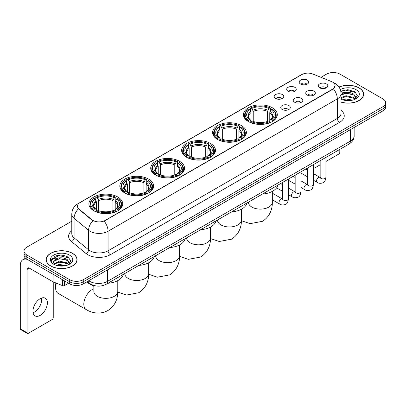 <?xml version="1.0" encoding="UTF-8"?>
<svg xmlns="http://www.w3.org/2000/svg" width="406" height="406" viewBox="0 0 406 406"><rect width="100%" height="100%" fill="white"/><g stroke="black" fill="none" stroke-linecap="round" stroke-linejoin="round"><path stroke-width="0.61" d="M148.687 179.147A16.91 9.764 0 0 0 130.255 177.031A16.91 9.764 0 0 0 119.816 186.055A16.91 9.764 0 0 0 124.769 192.957A16.91 9.764 0 0 0 143.201 195.073A16.91 9.764 0 0 0 153.641 186.055A16.91 9.764 0 0 0 148.687 179.147M241.423 125.606A16.91 9.764 0 0 0 222.99 123.49A16.91 9.764 0 0 0 212.551 132.513A16.91 9.764 0 0 0 217.504 139.415A16.91 9.764 0 0 0 235.937 141.532A16.91 9.764 0 0 0 246.376 132.513A16.91 9.764 0 0 0 241.423 125.606M210.511 143.455A16.91 9.764 0 0 0 192.079 141.339A16.91 9.764 0 0 0 181.639 150.357A16.91 9.764 0 0 0 186.593 157.264A16.91 9.764 0 0 0 205.025 159.38A16.91 9.764 0 0 0 215.464 150.357A16.91 9.764 0 0 0 210.511 143.455M179.599 161.299A16.91 9.764 0 0 0 161.167 159.182A16.91 9.764 0 0 0 150.727 168.206A16.91 9.764 0 0 0 155.681 175.108A16.91 9.764 0 0 0 174.113 177.224A16.91 9.764 0 0 0 184.552 168.206A16.91 9.764 0 0 0 179.599 161.299M117.776 196.996A16.91 9.764 0 0 0 99.343 194.88A16.91 9.764 0 0 0 88.904 203.898A16.91 9.764 0 0 0 93.857 210.805A16.91 9.764 0 0 0 112.289 212.922A16.91 9.764 0 0 0 122.729 203.898A16.91 9.764 0 0 0 117.776 196.996M272.335 107.763A16.91 9.764 0 0 0 253.902 105.641A16.91 9.764 0 0 0 243.463 114.665A16.91 9.764 0 0 0 248.416 121.567A16.91 9.764 0 0 0 266.849 123.688A16.91 9.764 0 0 0 277.288 114.665A16.91 9.764 0 0 0 272.335 107.763M288.082 91.243A4.786 2.766 180 0 1 287.133 90.462A4.786 2.766 180 0 1 288.722 87.026A4.786 2.766 180 0 1 294.852 87.336A4.786 2.766 180 0 1 295.801 90.462A4.786 2.766 180 0 1 288.082 91.243M294.269 91.528A2.872 1.66 0 0 0 293.497 90.721A2.872 1.66 0 0 0 290.671 90.299A2.872 1.66 0 0 0 288.666 91.528M275.583 98.46A4.786 2.766 180 0 1 274.634 97.679A4.786 2.766 180 0 1 276.217 94.243A4.786 2.766 180 0 1 282.353 94.552A4.786 2.766 180 0 1 283.302 97.679A4.786 2.766 180 0 1 275.583 98.46M281.769 98.744A2.872 1.66 0 0 0 280.998 97.937A2.872 1.66 0 0 0 278.171 97.516A2.872 1.66 0 0 0 276.166 98.744M300.582 84.027A4.786 2.766 180 0 1 299.633 83.245A4.786 2.766 180 0 1 301.222 79.809A4.786 2.766 180 0 1 307.352 80.119A4.786 2.766 180 0 1 308.301 83.245A4.786 2.766 180 0 1 300.582 84.027M306.769 84.311A2.872 1.66 0 0 0 305.997 83.504A2.872 1.66 0 0 0 303.17 83.083A2.872 1.66 0 0 0 301.166 84.311M307.149 95.034A4.786 2.766 180 0 1 306.2 94.253A4.786 2.766 180 0 1 307.784 90.817A4.786 2.766 180 0 1 313.919 91.127A4.786 2.766 180 0 1 314.868 94.253A4.786 2.766 180 0 1 307.149 95.034M313.336 95.319A2.872 1.66 0 0 0 312.564 94.512A2.872 1.66 0 0 0 309.737 94.09A2.872 1.66 0 0 0 307.733 95.319M294.649 102.251A4.786 2.766 180 0 1 293.7 101.47A4.786 2.766 180 0 1 295.284 98.034A4.786 2.766 180 0 1 301.419 98.343A4.786 2.766 180 0 1 302.368 101.47A4.786 2.766 180 0 1 294.649 102.251M300.836 102.535A2.872 1.66 0 0 0 300.064 101.728A2.872 1.66 0 0 0 297.238 101.307A2.872 1.66 0 0 0 295.233 102.535M282.15 109.468A4.786 2.766 180 0 1 281.201 108.686A4.786 2.766 180 0 1 282.784 105.25A4.786 2.766 180 0 1 288.92 105.56A4.786 2.766 180 0 1 289.869 108.686A4.786 2.766 180 0 1 282.15 109.468M288.336 109.752A2.872 1.66 0 0 0 287.565 108.945A2.872 1.66 0 0 0 284.738 108.524A2.872 1.66 0 0 0 282.733 109.752M319.649 87.818A4.786 2.766 180 0 1 318.7 87.036A4.786 2.766 180 0 1 320.288 83.6A4.786 2.766 180 0 1 326.419 83.91A4.786 2.766 180 0 1 327.368 87.036A4.786 2.766 180 0 1 319.649 87.818M325.835 88.102A2.872 1.66 0 0 0 325.064 87.295A2.872 1.66 0 0 0 322.237 86.874A2.872 1.66 0 0 0 320.232 88.102M331.428 81.54A8.617 4.973 180 0 1 332.58 82.098A8.617 4.973 180 0 1 335.102 85.615A8.617 4.973 180 0 1 332.58 89.132L105.139 220.443A8.617 4.973 180 0 1 91.989 219.778L78.982 209.054A8.617 4.973 180 0 1 77.424 206.197A8.617 4.973 180 0 1 79.946 202.68L301.815 74.587A8.617 4.973 180 0 1 312.848 74.029L331.428 81.54M95.912 285.925A9.571 5.527 180 0 1 89.853 283.667L87.29 281.551M341.055 102.155A15.474 8.937 0 0 0 363.624 94.212A15.474 8.937 0 0 0 359.092 87.894A15.474 8.937 0 0 0 338.974 87.016M72.537 253.339A15.474 8.937 0 0 0 55.668 251.4A15.474 8.937 0 0 0 46.117 259.657A15.474 8.937 0 0 0 50.648 265.971A15.474 8.937 0 0 0 67.513 267.909A15.474 8.937 0 0 0 77.069 259.657A15.474 8.937 0 0 0 72.537 253.339M335.102 85.615L333.412 88.782L332.58 89.386L104.169 221.138A11.17 6.45 60 0 1 108.072 231.258A12.764 7.369 180 0 1 90.02 231.258A12.764 7.369 180 0 1 88.589 230.273L74.095 218.321A12.764 7.369 180 0 1 71.786 214.094L71.786 233.633A12.764 7.369 0 0 0 74.095 237.86L88.589 249.812A12.764 7.369 0 0 0 90.02 250.796A12.764 7.369 0 0 0 108.072 250.796L337.32 118.44A12.764 7.369 0 0 0 341.055 113.233L341.055 93.69A12.764 7.369 180 0 1 337.32 98.902A11.17 6.45 -120 0 0 333.412 88.782M71.786 221.199L26.842 247.147A9.571 5.527 0 0 0 24.04 251.055L24.04 255.227A9.571 5.527 0 0 0 26.842 259.135L69.715 283.885L69.715 281.8A9.571 5.527 0 0 0 83.25 281.8L382.899 108.803A9.571 5.527 0 0 0 385.7 104.895A9.571 5.527 0 0 1 382.899 108.803L83.25 281.8A9.571 5.527 0 0 1 69.715 281.8L26.842 257.049L69.715 281.8L69.715 279.719A9.571 5.527 0 0 0 83.25 279.719L382.899 106.717A9.571 5.527 0 0 0 385.7 102.809A9.571 5.527 0 0 0 382.899 98.902L340.025 74.151A9.571 5.527 0 0 0 326.485 74.151L320.994 77.323M24.04 253.141A9.571 5.527 0 0 0 26.842 257.049A9.571 5.527 0 0 1 24.04 253.141M93.923 221.138L91.989 220.159L78.399 208.841A11.17 7.47 129.5 0 0 74.095 218.321L74.095 237.86A3.192 2.137 -50.5 0 1 71.481 241.524A15.956 9.211 180 0 1 71.786 230.709M24.04 251.055A9.571 5.527 0 0 0 26.842 254.963L69.715 279.719M69.715 283.885A9.571 5.527 0 0 0 83.25 283.885L382.899 110.889A9.571 5.527 0 0 0 385.7 106.981L385.7 102.809M341.055 102.048A15.316 8.841 0 0 0 363.466 94.212A15.316 8.841 0 0 0 358.98 87.96A15.316 8.841 0 0 0 339.035 87.107M342.7 99.84L346.085 99.013L352.641 100.115M344.024 100.206L346.085 99.84L351.266 100.404M341.055 97.602L346.085 95.704L353.788 97.45L355.433 99.013M341.055 98.43L346.085 96.532L353.788 98.277L355.001 99.303M341.035 92.949L345.638 92.446A7.978 4.608 0 0 0 341.055 94.71M345.638 92.446C348.698 92.126 351.418 92.69 353.788 94.141L356.128 97.816L356.067 98.425M341.055 95.121L346.085 93.223L353.788 94.968L356.098 98.232M341.055 98.957L341.512 99.399M341.055 99.196A11.17 6.45 0 0 0 356.047 98.77A11.17 6.45 0 0 0 356.047 89.655A11.17 6.45 0 0 0 340.324 89.614M355.133 99.242L357.285 95.466L354.834 91.751L347.851 89.685L340.761 91.091M340.837 91.446L345.516 90.142L355.818 92.543M343.05 93.908L345.516 93.451L351.829 93.984M343.05 97.217L345.516 96.76L351.829 97.293M344.237 100.252L351.144 100.424M313.407 167.17L313.625 167.297A1.594 0.924 120 0 0 313.955 168.023A1.594 0.924 120 0 0 314.757 167.947L320.161 164.826M325.906 161.507L338.67 154.138A1.594 0.924 120 0 0 339.802 152.184L339.802 149.393M313.625 167.297L313.625 164.501M50.76 265.91A15.316 8.841 0 0 0 67.452 267.823A15.316 8.841 0 0 0 76.907 259.657A15.316 8.841 0 0 0 72.42 253.4A15.316 8.841 0 0 0 55.729 251.487A15.316 8.841 0 0 0 46.274 259.657A15.316 8.841 0 0 0 50.76 265.91M56.145 265.285L59.525 264.458L66.082 265.56M57.469 265.646L59.525 265.285L64.706 265.849M68.578 264.687L70.725 260.911L68.274 257.196C63.026 254.486 58.022 254.455 53.257 257.099L51.42 260.469L51.592 261.55C51.699 259.124 54.191 257.906 59.083 257.886A7.978 4.608 0 0 0 53.612 262.261A7.978 4.608 0 0 0 54.003 263.677L59.525 261.149L67.234 262.89L68.873 264.458M54.267 264.118L59.525 261.977L67.234 263.717L68.447 264.748M59.083 257.886C62.143 257.566 64.858 258.135 67.234 259.581L69.568 263.261L69.512 263.864M53.617 262.352L53.886 261.373L59.525 258.668L67.234 260.408L69.543 263.672M54.003 263.677L54.952 264.839M69.487 255.095A11.17 6.45 0 0 0 53.693 255.095A11.17 6.45 0 0 0 53.693 264.215A11.17 6.45 0 0 0 69.487 264.215A11.17 6.45 0 0 0 69.487 255.095M51.42 260.545L51.765 259.185L58.961 255.582L69.264 257.983M56.49 259.348L58.961 258.891L65.275 259.424M56.49 262.657L58.961 262.2L65.275 262.733M57.682 265.697L64.59 265.864M248.112 121.389L248.568 120.181A15.189 8.77 0 0 1 248.568 109.148L249.614 109.752A13.723 7.922 0 0 0 249.614 119.577L250.644 120.161L250.974 121.394M250.974 120.892L250.974 112.645L249.614 109.752M250.37 111.061L250.37 108.108L250.822 107.849A15.189 8.77 0 0 1 269.929 107.849L268.884 108.448A13.723 7.922 0 0 0 251.867 108.448L253.232 111.34L253.232 121.43M267.518 121.43L267.518 111.34L268.884 108.448M262.484 194.027A17.549 10.135 0 0 0 277.8 185.187M250.37 122.267A15.829 9.14 0 0 0 270.381 122.267L269.929 121.48A15.189 8.77 0 0 1 250.822 121.48L250.37 122.536M270.381 122.536L270.381 122.267M248.568 109.148L248.112 109.407A15.829 9.14 0 0 0 244.549 115.187A15.829 9.14 0 0 0 248.112 120.963M269.929 107.849L270.381 108.108L270.381 111.061M250.822 121.48L251.867 120.881A13.723 7.922 0 0 0 268.884 120.881L269.929 121.48M249.614 119.577L248.568 120.181M251.867 108.448L250.822 107.849M250.644 111.528A12.271 7.085 0 0 0 250.644 120.161L250.7 120.201C248.959 118.516 248.249 117.37 248.568 116.766A11.804 6.816 0 0 1 250.974 112.645M272.639 120.963A15.829 9.14 0 0 0 276.202 115.187A15.829 9.14 0 0 0 272.639 109.407L272.187 109.148A15.189 8.77 0 0 1 272.187 120.181L272.639 121.389M272.187 120.181L271.142 119.577A13.723 7.922 0 0 0 271.142 109.752L272.187 109.148M271.142 109.752L269.777 112.645L269.777 120.892L270.112 120.161L271.142 119.577M269.777 112.645A11.804 6.816 0 0 1 272.182 116.766C272.502 117.375 271.792 118.516 270.051 120.201L270.112 120.161A12.271 7.085 0 0 0 270.112 111.528M269.777 121.394L269.777 120.892M217.2 139.238L217.657 138.025A15.189 8.77 0 0 1 217.657 126.997L218.697 127.601A13.723 7.922 0 0 0 218.697 137.426L219.732 138.01L220.062 139.243M220.062 138.74L220.062 130.488L218.697 127.601M219.458 128.905L219.458 125.951L219.91 125.693A15.189 8.77 0 0 1 239.017 125.693L237.972 126.296A13.723 7.922 0 0 0 220.955 126.296L222.321 129.189L222.321 139.273M236.607 139.273L236.607 129.189L237.972 126.296M231.572 211.876A17.549 10.135 0 0 0 246.889 203.036M219.458 140.111A15.829 9.14 0 0 0 239.469 140.111L239.017 139.329A15.189 8.77 0 0 1 219.91 139.329L219.458 140.385M239.469 140.385L239.469 140.111M217.657 126.997L217.2 127.256A15.829 9.14 0 0 0 213.637 133.031A15.829 9.14 0 0 0 217.2 138.811M239.017 125.693L239.469 125.951L239.469 128.905M219.91 139.329L220.955 138.725A13.723 7.922 0 0 0 237.972 138.725L239.017 139.329M218.697 137.426L217.657 138.025M220.955 126.296L219.91 125.693M219.732 129.377A12.271 7.085 0 0 0 219.732 138.01L219.788 138.05C218.042 136.36 217.337 135.218 217.657 134.614A11.804 6.816 0 0 1 220.062 130.488M241.727 138.811A15.829 9.14 0 0 0 245.29 133.031A15.829 9.14 0 0 0 241.727 127.256L241.271 126.997A15.189 8.77 0 0 1 241.271 138.025L241.727 139.238M241.271 138.025L240.23 137.426A13.723 7.922 0 0 0 240.23 127.601L241.271 126.997M240.23 127.601L238.865 130.488L238.865 138.74L239.2 138.01L240.23 137.426M238.865 130.488A11.804 6.816 0 0 1 241.271 134.614C241.59 135.223 240.88 136.365 239.139 138.05L239.2 138.01A12.271 7.085 0 0 0 239.2 129.377M238.865 139.243L238.865 138.74M186.288 157.081L186.745 155.874A15.189 8.77 0 0 1 186.745 144.846L187.785 145.444A13.723 7.922 0 0 0 187.785 155.27L188.82 155.858L189.15 157.086M189.15 156.584L189.15 148.337L187.785 145.444M188.546 146.754L188.546 143.8L188.998 143.541A15.189 8.77 0 0 1 208.105 143.541L207.06 144.145A13.723 7.922 0 0 0 190.044 144.145L191.409 147.033L191.409 157.122M205.695 157.122L205.695 147.033L207.06 144.145M200.66 229.72A17.549 10.135 0 0 0 215.977 220.879M188.546 157.959A15.829 9.14 0 0 0 208.557 157.959L208.105 157.178A15.189 8.77 0 0 1 188.998 157.178L188.546 158.228M208.557 158.228L208.557 157.959M186.745 144.846L186.288 145.104A15.829 9.14 0 0 0 182.725 150.88A15.829 9.14 0 0 0 186.288 156.655M208.105 143.541L208.557 143.8L208.557 146.754M188.998 157.178L190.044 156.574A13.723 7.922 0 0 0 207.06 156.574L208.105 157.178M187.785 155.27L186.745 155.874M190.044 144.145L188.998 143.541M188.82 147.226A12.271 7.085 0 0 0 188.82 155.858L188.876 155.894C187.13 154.209 186.42 153.062 186.745 152.463A11.804 6.816 0 0 1 189.15 148.337M210.815 156.655A15.829 9.14 0 0 0 214.378 150.88A15.829 9.14 0 0 0 210.815 145.104L210.359 144.846A15.189 8.77 0 0 1 210.359 155.874L210.815 157.081M210.359 155.874L209.318 155.27A13.723 7.922 0 0 0 209.318 145.444L210.359 144.846M209.318 145.444L207.953 148.337L207.953 156.584L208.283 155.858L209.318 155.27M207.953 148.337A11.804 6.816 0 0 1 210.359 152.463C210.678 153.067 209.968 154.214 208.227 155.894L208.283 155.858A12.271 7.085 0 0 0 208.283 147.226M207.953 157.086L207.953 156.584M155.376 174.93L155.833 173.722A15.189 8.77 0 0 1 155.833 162.689L156.873 163.293A13.723 7.922 0 0 0 156.873 173.118L157.909 173.702L158.238 174.935M158.238 174.433L158.238 166.186L156.873 163.293M157.635 164.603L157.635 161.649L158.086 161.385A15.189 8.77 0 0 1 177.194 161.385L176.148 161.989A13.723 7.922 0 0 0 159.132 161.989L160.497 164.882L160.497 174.971M174.783 174.971L174.783 164.882L176.148 161.989M169.749 247.569A17.549 10.135 0 0 0 185.065 238.728M157.635 175.808A15.829 9.14 0 0 0 177.645 175.808L177.194 175.022A15.189 8.77 0 0 1 158.086 175.022L157.635 176.077M177.645 176.077L177.645 175.808M155.833 162.689L155.376 162.948A15.829 9.14 0 0 0 151.814 168.729A15.829 9.14 0 0 0 155.376 174.504M177.194 161.385L177.645 161.649L177.645 164.603M158.086 175.022L159.132 174.423A13.723 7.922 0 0 0 176.148 174.423L177.194 175.022M156.873 173.118L155.833 173.722M159.132 161.989L158.086 161.385M157.909 165.069A12.271 7.085 0 0 0 157.909 173.702L157.964 173.743C156.219 172.058 155.508 170.911 155.833 170.307A11.804 6.816 0 0 1 158.238 166.186M179.904 174.504A15.829 9.14 0 0 0 183.466 168.729A15.829 9.14 0 0 0 179.904 162.948L179.447 162.689A15.189 8.77 0 0 1 179.447 173.722L179.904 174.93M179.447 173.722L178.407 173.118A13.723 7.922 0 0 0 178.407 163.293L179.447 162.689M178.407 163.293L177.041 166.186L177.041 174.433L177.371 173.702L178.407 173.118M177.041 166.186A11.804 6.816 0 0 1 179.447 170.307C179.767 170.916 179.056 172.058 177.315 173.743L177.371 173.702A12.271 7.085 0 0 0 177.371 165.069M177.041 174.935L177.041 174.433M124.464 192.779L124.921 191.566A15.189 8.77 0 0 1 124.921 180.538L125.961 181.142A13.723 7.922 0 0 0 125.961 190.962L126.997 191.551L127.327 192.784M127.327 192.282L127.327 184.03L125.961 181.142M126.723 182.446L126.723 179.493L127.174 179.234A15.189 8.77 0 0 1 146.282 179.234L145.236 179.838A13.723 7.922 0 0 0 128.22 179.838L129.585 182.73L129.585 192.814M143.871 192.814L143.871 182.73L145.236 179.838M138.837 265.417A17.549 10.135 0 0 0 154.153 256.577M126.723 193.652A15.829 9.14 0 0 0 146.733 193.652L146.282 192.87A15.189 8.77 0 0 1 127.174 192.87L126.723 193.926M146.733 193.926L146.733 193.652M124.921 180.538L124.464 180.797A15.829 9.14 0 0 0 120.902 186.572A15.829 9.14 0 0 0 124.464 192.353M146.282 179.234L146.733 179.493L146.733 182.446M127.174 192.87L128.22 192.266A13.723 7.922 0 0 0 145.236 192.266L146.282 192.87M125.961 190.962L124.921 191.566M128.22 179.838L127.174 179.234M126.997 182.918A12.271 7.085 0 0 0 126.997 191.551L127.053 191.586C125.307 189.901 124.596 188.76 124.921 188.156A11.804 6.816 0 0 1 127.327 184.03M148.992 192.353A15.829 9.14 0 0 0 152.554 186.572A15.829 9.14 0 0 0 148.992 180.797L148.535 180.538A15.189 8.77 0 0 1 148.535 191.566L148.992 192.779M148.535 191.566L147.495 190.962A13.723 7.922 0 0 0 147.495 181.142L148.535 180.538M147.495 181.142L146.13 184.03L146.13 192.282L146.459 191.551L147.495 190.962M146.13 184.03A11.804 6.816 0 0 1 148.535 188.156C148.855 188.76 148.144 189.906 146.404 191.586L146.459 191.551A12.271 7.085 0 0 0 146.459 182.918M146.13 192.784L146.13 192.282M56.434 283.18A11.967 6.907 120 0 0 55.612 287.859L55.612 285.256A8.775 5.065 -60 0 1 55.891 282.962M55.612 287.859A11.967 6.907 120 0 0 58.088 293.335L86.295 309.621A11.967 6.907 -60 0 1 84.458 300.034A11.967 6.907 -60 0 1 92.279 289.488A11.967 6.907 -60 0 1 93.852 288.752M93.553 210.623L94.009 209.415A15.189 8.77 0 0 1 94.009 198.382L95.05 198.986A13.723 7.922 0 0 0 95.05 208.811L96.08 209.4L96.415 210.628M96.415 210.125L96.415 201.878L95.05 198.986M95.811 200.295L95.811 197.341L96.263 197.083A15.189 8.77 0 0 1 115.37 197.083L114.325 197.686A13.723 7.922 0 0 0 97.308 197.686L98.673 200.574L98.673 210.663M112.959 210.663L112.959 200.574L114.325 197.686M107.925 283.261A17.549 10.135 0 0 0 123.241 274.42M95.811 211.501A15.829 9.14 0 0 0 115.822 211.501L115.37 210.719A15.189 8.77 0 0 1 96.263 210.719L95.811 211.77M115.822 211.77L115.822 211.501M94.009 198.382L93.553 198.646A15.829 9.14 0 0 0 89.99 204.421A15.829 9.14 0 0 0 93.553 210.196M115.37 197.083L115.822 197.341L115.822 200.295M96.263 210.719L97.308 210.115A13.723 7.922 0 0 0 114.325 210.115L115.37 210.719M95.05 208.811L94.009 209.415M97.308 197.686L96.263 197.083M96.08 200.762A12.271 7.085 0 0 0 96.08 209.4L96.141 209.435C94.395 207.75 93.684 206.603 94.009 206.004A11.804 6.816 0 0 1 96.415 201.878M118.08 210.196A15.829 9.14 0 0 0 121.643 204.421A15.829 9.14 0 0 0 118.08 198.646L117.623 198.382A15.189 8.77 0 0 1 117.623 209.415L118.08 210.623M117.623 209.415L116.583 208.811A13.723 7.922 0 0 0 116.583 198.986L117.623 198.382M116.583 198.986L115.218 201.878L115.218 210.125L115.548 209.4L116.583 208.811M115.218 201.878A11.804 6.816 0 0 1 117.623 206.004C117.943 206.608 117.232 207.755 115.492 209.435L115.548 209.4A12.271 7.085 0 0 0 115.548 200.762M115.218 210.628L115.218 210.125M41.519 298.075A10.211 5.897 -60 0 1 34.429 312.077A10.211 5.897 -60 0 1 33.064 312.716M40.153 315.386A10.211 5.897 120 0 0 46.827 306.388A10.211 5.897 120 0 0 45.264 298.207A10.211 5.897 120 0 0 40.153 298.709A10.211 5.897 120 0 0 33.485 307.707A10.211 5.897 120 0 0 35.048 315.893A10.211 5.897 120 0 0 40.153 315.386M64.579 280.922L64.579 285.545L68.584 283.236M27.319 259.409A12.764 7.369 -120 0 0 22.944 259.673A12.764 7.369 -120 0 0 20.3 265.519L20.3 328.83L27.07 332.737L27.07 269.427A3.192 1.842 60 0 1 27.73 267.965A3.192 1.842 60 0 1 29.323 268.122L52.917 281.744L52.917 274.187M27.07 332.737A1.594 0.924 120 0 0 27.4 333.468L20.63 329.56A1.594 0.924 -60 0 1 20.3 328.83M27.4 333.468A1.594 0.924 120 0 0 28.197 333.387L52.115 319.578A1.594 0.924 120 0 0 53.242 317.624L53.242 281.891M64.579 285.545A1.594 0.924 180 0 1 62.539 285.651L53.13 281.845A1.594 0.924 180 0 1 52.917 281.744M78.982 209.054L78.982 209.43M91.989 219.778L91.989 220.159M105.139 220.443L105.139 220.702M332.58 89.132L332.58 89.386M110.33 254.704A3.192 1.842 60 0 1 108.072 250.796L108.072 231.258L337.32 98.902L337.32 118.44A3.192 1.842 60 0 0 339.573 122.353L110.33 254.704A15.956 9.211 180 0 1 87.767 254.704A15.956 9.211 180 0 1 85.976 253.476L71.481 241.524M341.055 93.69C340.842 89.102 338.822 85.661 335.006 83.367L333.392 82.58A11.17 5.232 112 0 0 333.245 82.53M78.997 203.335A11.17 6.45 -120 0 0 77.84 203.771C74.019 206.06 72.004 209.501 71.786 214.094M77.84 203.771L300.876 74.998A11.17 6.45 60 0 1 301.724 74.638M92.944 220.747A11.17 7.47 129.5 0 0 88.589 230.273L88.589 249.812A3.192 2.137 -50.5 0 1 85.976 253.476M341.055 110.31A15.956 9.211 180 0 1 339.573 122.353M83.25 279.719L83.25 283.885M382.899 106.717L382.899 110.889M26.842 254.963L26.842 259.135M88.711 280.734A12.764 7.369 0 0 0 89.569 281.282A12.764 7.369 0 0 0 107.62 281.282L350.403 141.11A12.764 7.369 0 0 0 354.144 135.898C354.235 139.065 352.55 141.775 349.084 144.034L106.301 284.2A6.384 3.684 60 0 0 107.62 281.282L107.62 269.817M350.403 129.646L350.403 141.11A6.384 3.684 60 0 1 349.084 144.034M88.193 281.033A6.384 4.268 129.5 0 0 89.31 283.109L87.371 281.51M272.34 191.383L272.34 202.208A11.967 6.907 180 0 1 268.838 207.09A11.967 6.907 180 0 1 251.913 207.09A11.967 6.907 180 0 1 248.411 202.208L248.436 202.675M267.518 111.34A11.804 6.816 0 0 0 253.232 111.34M267.853 110.229A12.271 7.085 0 0 0 252.897 110.229M241.428 209.227L241.428 220.052A11.967 6.907 180 0 1 237.926 224.939A11.967 6.907 180 0 1 221.001 224.939A11.967 6.907 180 0 1 217.499 220.052L217.525 220.524M236.607 129.189A11.804 6.816 0 0 0 222.321 129.189M236.942 128.073A12.271 7.085 0 0 0 221.986 128.073M210.516 227.076L210.516 237.901A11.967 6.907 180 0 1 207.014 242.788A11.967 6.907 180 0 1 190.089 242.788A11.967 6.907 180 0 1 186.587 237.901L186.613 238.368M205.695 147.033A11.804 6.816 0 0 0 191.409 147.033M206.03 145.921A12.271 7.085 0 0 0 191.074 145.921M179.604 244.919L179.604 255.75A11.967 6.907 180 0 1 176.102 260.632A11.967 6.907 180 0 1 159.177 260.632A11.967 6.907 180 0 1 155.676 255.75L155.701 256.216M174.783 164.882A11.804 6.816 0 0 0 160.497 164.882M175.118 163.765A12.271 7.085 0 0 0 160.162 163.765M148.692 262.768L148.692 273.593A11.967 6.907 180 0 1 145.191 278.48A11.967 6.907 180 0 1 128.266 278.48A11.967 6.907 180 0 1 124.764 273.593L124.789 274.06M143.871 182.73A11.804 6.816 0 0 0 129.585 182.73M144.206 181.614A12.271 7.085 0 0 0 129.25 181.614M117.781 280.617L117.781 291.442A11.967 6.907 180 0 1 114.279 296.324A11.967 6.907 180 0 1 97.354 296.324A11.967 6.907 180 0 1 93.852 291.442L93.877 291.909M112.959 200.574A11.804 6.816 0 0 0 98.673 200.574M113.294 199.463A12.271 7.085 0 0 0 98.338 199.463M325.906 157.411L325.906 177.26A2.872 1.66 180 0 1 324.932 178.503A2.872 1.66 180 0 1 321.004 178.432A2.872 1.66 180 0 1 320.161 177.26L320.07 177.879L320.329 177.671M325.906 177.26C325.516 180.594 324.48 182.456 322.811 182.847C320.435 183.583 318.527 183.416 317.086 182.355A2.872 1.66 -60 0 1 316.644 180.051A2.872 1.66 -60 0 1 318.522 177.518A2.872 1.66 -60 0 1 318.649 177.452A2.872 1.66 -60 0 1 319.958 177.376L320.542 177.61M313.407 164.628L313.407 184.476A2.872 1.66 180 0 1 312.432 185.72A2.872 1.66 180 0 1 308.504 185.649A2.872 1.66 180 0 1 307.662 184.476L307.57 185.095L307.829 184.887M313.407 184.476C313.011 187.811 311.981 189.673 310.311 190.064C307.936 190.8 306.028 190.632 304.586 189.572A2.872 1.66 -60 0 1 304.145 187.267A2.872 1.66 -60 0 1 306.022 184.74A2.872 1.66 -60 0 1 306.149 184.669A2.872 1.66 -60 0 1 307.459 184.598L308.042 184.826M300.907 171.845L300.907 191.693A2.872 1.66 180 0 1 299.932 192.936A2.872 1.66 180 0 1 296.004 192.865A2.872 1.66 180 0 1 295.162 191.693L295.071 192.312L295.329 192.104M300.907 191.693C300.511 195.027 299.481 196.89 297.806 197.28C295.436 198.016 293.528 197.849 292.087 196.788A2.872 1.66 -60 0 1 291.645 194.484A2.872 1.66 -60 0 1 293.523 191.957A2.872 1.66 -60 0 1 293.65 191.886A2.872 1.66 -60 0 1 294.959 191.815L295.543 192.043M288.407 179.061L288.407 198.91A2.872 1.66 180 0 1 287.433 200.153A2.872 1.66 180 0 1 283.505 200.082A2.872 1.66 180 0 1 282.662 198.91L282.571 199.534L282.825 199.321M288.407 198.91C288.011 202.244 286.981 204.106 285.306 204.497C282.936 205.233 281.028 205.071 279.587 204.005A2.872 1.66 -60 0 1 279.145 201.701A2.872 1.66 -60 0 1 281.023 199.173A2.872 1.66 -60 0 1 281.15 199.102A2.872 1.66 -60 0 1 282.459 199.031L283.043 199.26M27.07 269.427L29.323 268.122M53.13 274.309L53.13 281.845M62.539 285.651L62.539 279.739M300.876 74.998L302.927 74.044M106.301 284.2C101.165 286.783 96.029 286.783 90.893 284.2L89.31 283.109M354.144 135.898L354.144 127.489M363.466 95.491L363.466 94.212M313.955 168.023L313.407 167.708M76.907 260.936L76.907 259.657M46.274 260.936L46.274 259.657M272.34 202.208C272.502 208.217 270.269 216.515 262.393 221.336L250.147 223.65L241.423 220.707M244.549 118.105L244.549 115.187M276.202 118.105L276.202 115.187M241.428 220.052C241.59 226.061 239.357 234.358 231.481 239.18L219.235 241.499L210.511 238.55M213.637 135.954L213.637 133.031M245.29 135.954L245.29 133.031M210.516 237.901C210.678 243.91 208.445 252.207 200.569 257.028L188.323 259.348L179.599 256.399M182.725 153.798L182.725 150.88M214.378 153.798L214.378 150.88M179.604 255.75C179.767 261.758 177.534 270.056 169.657 274.877L157.411 277.191L148.687 274.248M151.814 171.647L151.814 168.729M183.466 171.647L183.466 168.729M148.692 273.593C148.855 279.602 146.622 287.9 138.745 292.721L126.499 295.04L117.776 292.092M120.902 189.495L120.902 186.572M152.554 189.495L152.554 186.572M117.781 291.442C117.943 297.451 115.71 305.748 107.834 310.57C99.719 314.98 91.421 312.767 86.295 309.621M89.99 207.339L89.99 204.421M121.643 207.339L121.643 204.421M93.852 286.347L86.417 282.058M93.852 285.555L93.852 291.442M317.086 182.355L313.407 180.228M307.662 176.915L300.907 173.012M320.161 160.73L320.161 177.26M319.958 177.376L313.407 173.595M307.662 170.281L305.642 169.114M304.586 189.572L300.907 187.445M295.162 184.131L288.407 180.228M307.662 167.947L307.662 184.476M307.459 184.598L300.907 180.812M295.162 177.498L293.142 176.331M292.087 196.788L288.407 194.662M282.662 191.348L276.593 187.841M295.162 175.164L295.162 191.693M294.959 191.815L288.407 188.029M282.662 184.715L280.642 183.548M279.587 204.005L272.34 199.823M282.662 182.38L282.662 198.91M282.459 199.031L272.34 193.19M22.944 259.673L25.527 258.186"/></g></svg>
